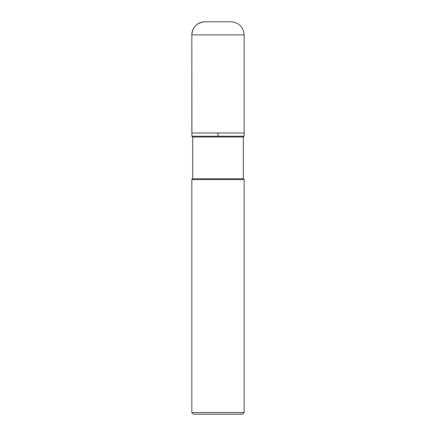 <?xml version="1.0" encoding="UTF-8"?>
<svg xmlns="http://www.w3.org/2000/svg" width="436" height="436" viewBox="0 0 436 436"><rect width="100%" height="100%" fill="white"/><g stroke="black" fill="none" stroke-linecap="round" stroke-linejoin="round"><path stroke-width="0.65" d="M218 132.98L244.16 132.98L191.84 132.98L218 132.98L218 136.25L191.905 136.25L191.84 34.88L191.84 132.98M243.343 137.002L192.658 137.002L192.658 178.76L243.343 178.76L243.343 137.002L244.095 136.25L244.16 132.98L244.16 34.88C243.386 26.939 239.026 22.579 231.08 21.8L204.92 21.8A13.08 13.08 0 0 0 191.84 34.88C192.614 26.939 196.974 22.579 204.92 21.8M244.095 136.25L218 136.25M243.343 178.76L244.16 179.578L191.84 179.578L192.658 178.76M244.16 412.565L242.525 414.2L193.475 414.2L191.84 412.565L244.16 412.565L244.16 179.578M244.16 34.88L191.84 34.88M192.658 137.002L191.905 136.25M191.84 412.565L191.84 179.578"/></g></svg>
